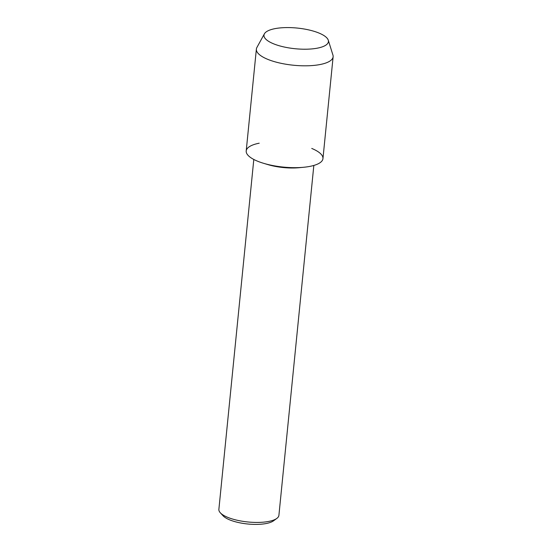 <?xml version="1.0" encoding="UTF-8"?>
<svg xmlns="http://www.w3.org/2000/svg" width="552" height="552" viewBox="0 0 552 552"><rect width="100%" height="100%" fill="white"/><g stroke="black" fill="none" stroke-linecap="round" stroke-linejoin="round"><path stroke-width="0.83" d="M317.497 32.471A32.389 10.384 5.7 0 0 272.177 29.29A32.389 10.384 5.7 0 0 274.475 44.16A32.389 10.384 5.7 0 0 274.903 44.326A32.389 10.384 5.7 0 0 316.351 48.341A32.389 10.384 5.7 0 0 317.497 32.471A32.389 10.384 5.7 0 0 285.425 27.6A32.389 10.384 5.7 0 0 264.408 33.81A32.389 10.384 5.7 0 0 274.475 44.16A32.389 10.384 5.7 0 0 274.903 44.326A32.389 10.384 5.7 0 0 316.351 48.341A32.389 10.384 5.7 0 0 328.274 40.186A32.389 10.384 5.7 0 0 317.497 32.471M259.212 143.196A38.564 12.365 5.7 0 0 259.226 161.846A38.564 12.365 5.7 0 0 263.552 163.295A38.564 12.365 5.7 0 0 303.517 167.284A38.564 12.365 5.7 0 0 311.749 148.44M253.803 159.459L218.875 509.358A30.167 9.674 5.7 0 0 220.324 512.794A30.167 9.674 5.7 0 0 229.059 517.873A30.167 9.674 5.7 0 0 276.807 518.432A30.167 9.674 5.7 0 0 278.905 515.354L313.833 165.448M220.324 512.794L223.084 515.803A26.924 8.632 5.7 0 0 230.881 520.336A26.924 8.632 5.7 0 0 273.509 520.833L276.807 518.432M263.552 163.295L267.817 164.579A30.167 9.674 5.7 0 0 299.08 167.704L303.517 167.284M264.408 33.81L256.894 47.472A38.564 12.365 5.7 0 0 256.376 49.107A38.564 12.365 5.7 0 0 269.39 59.989A38.564 12.365 5.7 0 0 310.01 65.695A38.564 12.365 5.7 0 0 333.125 56.766A38.564 12.365 5.7 0 0 332.932 55.062L328.274 40.186M256.376 49.107L246.206 150.958A38.564 12.365 5.7 0 0 259.226 161.846A38.564 12.365 5.7 0 0 299.839 167.546A38.564 12.365 5.7 0 0 322.954 158.617L333.125 56.766"/></g></svg>
